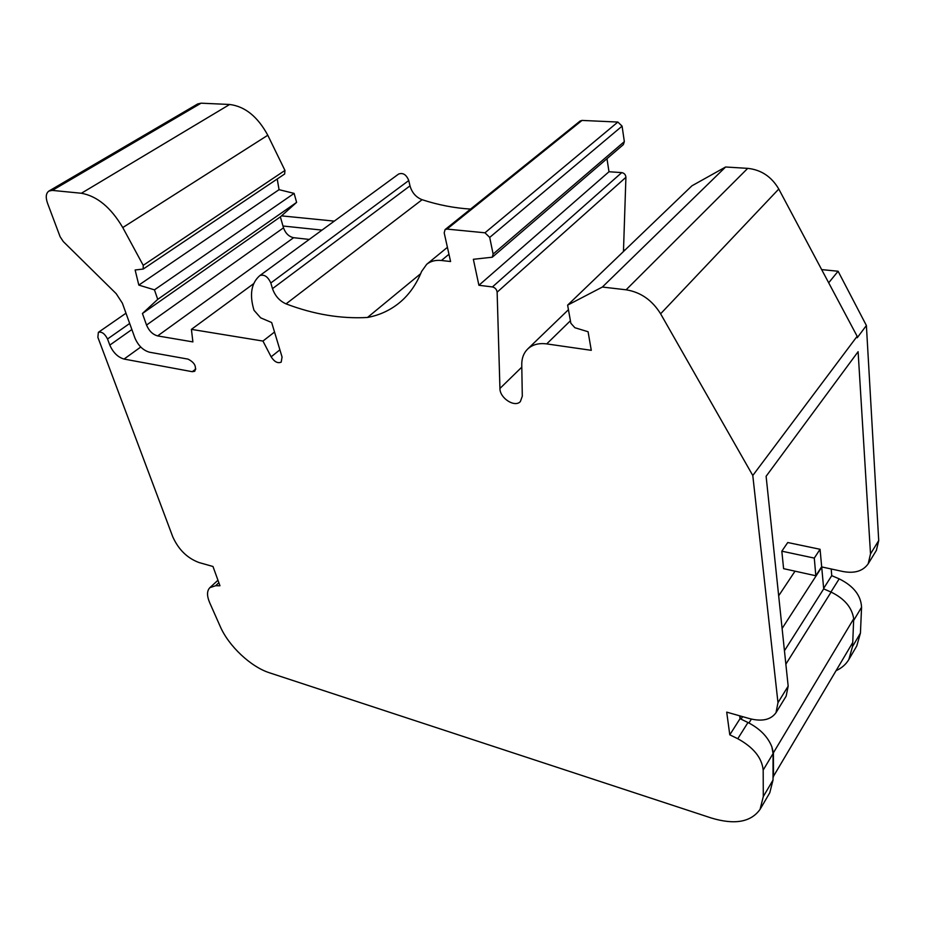 <?xml version="1.0" encoding="UTF-8"?>
<svg xmlns="http://www.w3.org/2000/svg" width="925" height="925" viewBox="0 0 925 925"><rect width="100%" height="100%" fill="white"/><g stroke="black" fill="none" stroke-linecap="round" stroke-linejoin="round"><path stroke-width="1.39" d="M778.665 595.804L795.026 571.176L783.602 568.667L781.822 551.184L787.742 542.524L820.07 549.288L823.701 588.878L831.101 592.093C844.49 598.637 852.018 607.54 853.694 618.79L852.746 642.517L773.022 777.058L773.022 780.053L769.762 792.806L760.084 809.329C750.927 822.175 734.658 825.065 711.267 817.989L269.557 672.822C250.872 666.925 228.672 646.043 220.242 626.503L209.628 602.568C206.761 595.769 206.842 590.798 209.883 587.653L215.606 585.733L219.953 585.756L212.981 566.493L198.91 562.504C187.243 558.122 178.537 549.589 172.802 536.893L97.865 337.29L98.374 332.329C101.75 331.451 104.802 333.659 107.531 338.989L129.685 323.461M739.676 715.811L740.046 718.679L747.978 722.506C759.934 728.692 767.9 736.809 771.855 746.845L773.416 752.777L773.473 776.942M740.012 715.915L740.393 718.841M781.822 551.184L814.289 558.099L815.827 575.755L821.55 566.898L842.918 571.511C854.607 573.685 863.037 571.095 868.193 563.764L876.38 550.41L878.715 540.57L866.39 325.507L857.244 337.741L857.151 336.284L752.788 475.508L777.983 702.665L776.006 712.678C770.883 719.823 762.061 721.801 749.574 718.621L726.703 712.134L729.79 734.82L737.78 738.728C753.447 747.342 761.911 757.783 763.183 770.074L763.287 796.587L760.084 809.329M815.827 575.755L795.026 571.176M782.099 628.491L821.862 566.967M741.041 719.153L742.625 716.655M784.446 650.749L823.701 588.878M771.855 746.845L773.069 753.574L773.022 777.058M773.416 752.777L853.694 618.79M470.582 209.085C454.395 208.09 438.23 204.968 422.101 199.708C415.996 197.291 411.96 192.677 409.995 185.867L408.757 180.537C406.376 174.64 402.988 172.478 398.617 174.05L259.913 275.534M489.707 237.413L622.086 126.135L617.865 122.054L582.01 120.423L580.125 121.013L445.052 229.608L447.006 229.088L484.966 232.799L489.707 237.413L493.118 254.063L492.285 257.208L473.357 259.301L478.907 285.282L608.985 171.749L621.739 172.605C624.271 173.114 625.67 174.686 625.913 177.311L623.462 251.531M622.086 126.135L624.34 141.618L623.357 144.612L492.285 257.208M606.973 158.695L608.985 171.749M309.274 239.425L293.618 237.702C288.889 236.661 285.513 233.366 283.501 227.827L282.981 226.012L322.027 230.094M143.213 269.048L284.657 173.992L284.958 170.431L267.787 135.247C257.705 116.654 244.998 106.398 229.654 104.479L201.06 103.184L197.649 103.97L48.921 191.047L52.309 190.4L81.388 193.256C97.125 196.077 110.919 207.512 122.771 227.562L143.213 265.336L143.213 269.048L135.131 269.984L138.819 285.097L279.049 189.671L277.222 178.988M282.981 226.012L280.368 216.866L296.613 202.378L294.115 193.394L279.049 189.671M48.921 191.047C45.949 193.186 45.464 197.21 47.499 203.118L60.102 236.708L63.27 241.541L116.18 293.653L122.377 303.18L134.9 337.96C138.23 345.626 143.074 350.367 149.457 352.205L187.983 359.108C194.447 362.38 196.701 366.427 194.759 371.249L192.273 371.7L124.054 359.062C117.88 357.247 113.127 352.598 109.809 345.106L107.531 338.989M445.052 229.608L444.197 232.869L450.579 261.521L441.422 260.492C435.525 259.89 430.611 261.162 426.691 264.307L421.603 271.43C416.447 284.299 409.162 294.659 399.75 302.498C390.396 310.199 379.643 315.194 367.491 317.472C340.909 318.952 313.76 314.419 286.045 303.874C279.558 300.983 275.049 295.907 272.493 288.646L270.817 282.981C267.892 276.633 264.249 274.17 259.856 275.581L259.809 275.615C251.242 283.085 249.311 294.647 254.005 310.291L260.665 317.842L271.661 322.524L282.067 357.027L281.2 362.126C277.778 363.629 274.413 361.86 271.129 356.819L262.954 341.059L191.406 329.369L192.897 341.903L157.62 335.914C152.741 334.549 149.041 330.93 146.532 325.057L142.438 313.494L157.736 299.353L154.452 289.849L294.115 193.394M154.452 289.849L138.819 285.097M157.736 299.353L296.613 202.378M142.438 313.494L280.368 216.866M191.406 329.369L253.67 283.663M262.954 341.059L274.528 332.04M367.491 317.472L420.678 273.684M478.907 285.282L492.424 286.935C495.129 287.629 496.702 289.375 497.13 292.173L499.939 388.465L521.793 367.144M567.626 305.134L602.372 287.039L725.605 166.997L691.923 185.809L567.626 305.134L570.864 323.288L574.887 327.728L588.08 331.74L591.283 350.321L546.71 343.903C538.766 342.874 532.418 344.597 527.632 349.06C523.654 353.038 521.7 358.241 521.758 364.681L522.301 396.201L520.359 401.566C514.855 407.879 499.731 398.143 499.939 388.465M602.372 287.039L626.109 289.803C640.62 292.127 652.113 300.128 660.612 313.795L752.788 475.508M725.605 166.997L747.724 168.362C761.183 169.784 771.531 176.675 778.781 189.035L857.151 336.284M623.519 249.889L625.011 250.039M821.666 269.603L838.096 271.245L828.684 282.796M281.501 215.86L334.295 221.121M866.39 325.507L838.096 271.245M729.79 734.82L740.046 718.679M823.666 588.369L831.737 575.651L839.183 578.853C853.486 585.93 860.944 595.399 861.568 607.251L860.435 633.116L856.758 645.985L848.849 659.513C845.959 664.358 841.738 668.07 836.177 670.625M852.642 642.702L852.48 646.633L848.849 659.513M814.289 558.099L820.07 549.288M831.205 568.991L831.737 575.651M868.193 563.764L870.506 553.902L858.099 351.697L766.108 476.283L788.169 686.153L786.146 696.155L776.006 712.678M748.949 722.992L751.401 719.095M785.857 664.185L831.101 592.093M109.809 345.106L131.87 329.531M124.054 359.062L140.75 347.025M192.273 371.7L195.823 368.994M52.309 190.4L201.06 103.184M229.654 104.479L81.388 193.256M267.787 135.247L122.771 227.562M143.213 265.336L284.958 170.431M146.532 325.057L283.501 227.827M157.62 335.914L293.618 237.702M271.129 356.819L279.893 349.835M270.817 282.981L408.757 180.537M272.493 288.646L409.995 185.867M286.045 303.874L422.101 199.708M441.422 260.492L448.96 254.259M447.006 229.088L582.01 120.423M484.966 232.799L617.865 122.054M493.118 254.063L624.34 141.618M492.424 286.935L621.739 172.605M497.13 292.173L625.913 177.311M546.71 343.903L570.413 320.755M626.109 289.803L747.724 168.362M660.612 313.795L778.781 189.035M763.183 770.074L773.069 753.574M737.78 738.728L747.978 722.506M853.625 620.525L861.568 607.251M852.48 646.633L860.435 633.116M830.928 592.012L839.183 578.853M777.983 702.665L788.169 686.153M870.506 553.902L878.715 540.57M215.606 585.733L218.855 582.738M763.287 796.587L773.022 780.053M259.856 275.581L398.617 174.05M426.691 264.307L447.422 247.322M527.632 349.06L568.436 309.702M98.374 332.329L125.985 313.205M209.883 587.653L217.953 580.241"/></g></svg>
